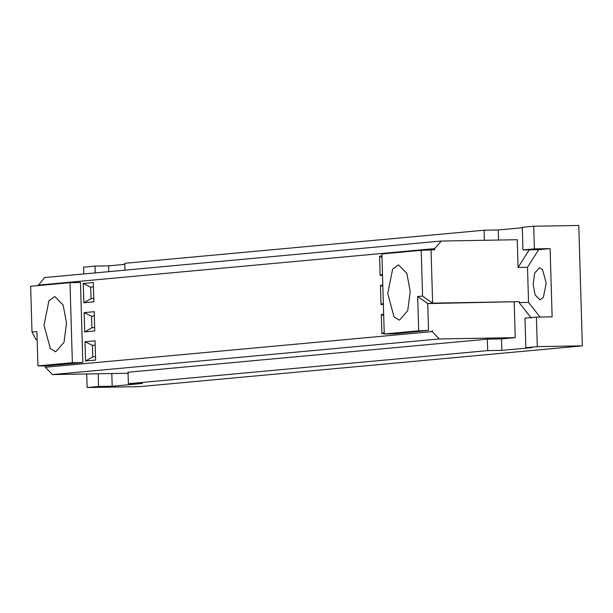 <?xml version="1.0" encoding="UTF-8"?>
<svg xmlns="http://www.w3.org/2000/svg" width="613" height="613" viewBox="0 0 613 613"><rect width="100%" height="100%" fill="white"/><g stroke="black" fill="none" stroke-linecap="round" stroke-linejoin="round"><path stroke-width="0.92" d="M533.157 284.378L535.111 294.868L539.969 299.841L543.371 297.382L546.221 283.175L542.543 269.574L539.409 267.712L534.613 273.199L533.157 284.378M410.22 291.466L407.722 310.714L399.454 320.155L394.059 316.952L387.73 293.543L392.642 269.092L398.496 264.854L406.856 273.413L410.22 291.466M384.236 333.51L381.884 333.725L384.205 332.384M383.707 315.634L381.309 314.461L383.661 314.247M381.884 333.725L381.309 314.461M383.37 304.385L381.018 304.6L383.34 303.259M382.841 286.509L380.451 285.336L382.803 285.122M381.018 304.6L380.451 285.336M382.504 275.26L380.152 275.475L382.474 274.134M381.976 257.383L379.585 256.211L381.937 255.996M380.152 275.475L379.585 256.211M95.168 345.134L92.425 345.387L85.008 341.748L95.038 340.82L95.613 360.084L85.582 361.011L92.77 356.85L95.505 356.597M92.77 356.85L92.425 345.387M85.582 361.011L85.008 341.748M94.302 316.009L91.559 316.262L84.142 312.622L94.172 311.695L94.747 330.959L84.717 331.886L91.904 327.725L94.647 327.472M91.904 327.725L91.559 316.262M84.717 331.886L84.142 312.622M93.437 286.884L90.701 287.137L83.276 283.497L93.314 282.57L93.881 301.834L83.851 302.761L91.038 298.6L93.781 298.347M91.038 298.6L90.701 287.137M83.851 302.761L83.276 283.497M111.811 373.547L112.187 386.251L98.563 386.489L87.13 387.539L139.526 386.634L582.35 345.855L578.779 225.461L533.716 226.243L522.284 227.293L522.958 249.935L529.241 249.828L518.069 267.452L527.502 267.291L528.544 302.416L519.111 302.577L519.088 301.642L427.736 303.588L432.632 303.136L422.572 296.079L417.668 296.531L418.687 330.813L428.533 330.422L427.736 303.588L417.668 296.531M484.393 240.288L484.094 230.22L498.239 229.975L498.538 240.051M484.094 230.22L124.799 263.306L124.998 270.157M95.191 272.908L94.992 266.088L108.616 265.85L108.785 271.651M83.759 273.957L83.56 267.145L94.992 266.088M108.616 265.85L124.83 264.364M66.51 323.12L64.005 342.361L55.737 351.808L50.35 348.605L44.013 325.189L48.933 300.738L54.787 296.5L63.139 305.067L66.51 323.12M80.464 282.486L82.839 362.528L72.365 362.704L37.922 365.877L36.91 331.595L32.006 332.047L30.65 286.294L69.989 282.67L80.464 282.486M69.989 282.67L72.365 362.704M82.839 362.528L45.37 365.976L37.922 365.877M519.088 301.642L432.632 303.136L431.054 249.935L421.208 250.326L422.572 296.079M514.184 302.094L515.242 337.64L439.268 338.951L432.234 331.618L45.408 367.233L52.442 374.574L128.416 373.256M439.268 338.951L52.442 374.574M418.687 330.813L384.251 333.985L394.726 333.809L428.533 330.422M384.251 333.985L381.876 253.951L421.208 250.326M432.234 331.618L432.196 330.353M87.13 387.539L86.732 373.976M98.563 386.489L98.187 373.784M582.35 345.855L537.294 346.636L525.862 347.686L532.145 347.579L501.817 350.375L487.672 350.621L128.37 383.7L142.515 383.454L112.187 386.251M487.672 350.621L487.327 339.15L128.033 372.237L128.37 383.7M487.327 339.15L501.472 338.905L501.817 350.375M501.472 338.905L515.242 337.64M37.148 339.64L36.006 339.656L37.14 339.556M45.37 365.976L45.408 367.233M36.006 339.656L32.006 332.047M431.054 249.935L434.724 249.866L434.686 248.61L441.276 241.039L44.649 277.559L38.075 285.612M498.239 229.975L522.299 227.76M533.716 226.243L534.39 248.886L522.958 249.935M534.39 248.886L550.106 248.617L538.674 249.667L529.241 249.828M538.674 249.667L527.502 267.291M441.276 241.039L517.249 239.721L518.069 267.452M434.686 248.61L38.06 285.129M528.544 302.416L540.038 317.051M519.111 302.577L531.272 318.055M550.106 248.617L552.129 316.837L536.413 317.113L524.981 318.162L525.862 347.686M536.413 317.113L537.294 346.636"/></g></svg>
